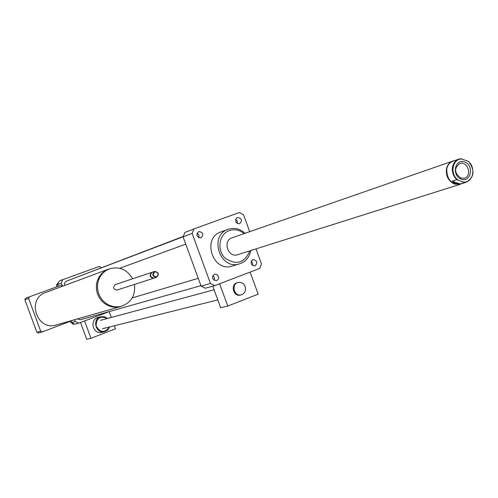 <?xml version="1.0" encoding="UTF-8"?>
<svg xmlns="http://www.w3.org/2000/svg" width="498" height="498" viewBox="0 0 498 498"><rect width="100%" height="100%" fill="white"/><g stroke="black" fill="none" stroke-linecap="round" stroke-linejoin="round"><path stroke-width="0.75" d="M109.28 268.895L104.711 271.024L101.586 273.62L99.096 276.882L97.353 280.66L96.444 284.775L96.413 289.033L97.266 293.229L98.965 297.163L101.418 300.643L104.518 303.512L108.11 305.629L112.025 306.899L116.078 307.26L121.562 306.239M56.61 324.858L55.863 325.07C36.578 331.021 26.4 298.582 45.654 292.513M108.327 269.25L104.729 271.049L101.611 273.645L99.121 276.9L97.384 280.673L96.475 284.781L96.45 289.033L97.303 293.216L98.996 297.144L101.443 300.618L104.536 303.481L108.122 305.598L112.031 306.861L116.078 307.222L120.902 306.426M132.649 278.787C127.202 269.58 119.551 266.231 109.697 268.739L105.844 270.638L102.719 273.234L100.229 276.502L98.486 280.281L97.577 284.402L97.552 288.659L98.405 292.855L100.098 296.789L102.557 300.275L105.657 303.145L109.249 305.262L113.164 306.531L117.217 306.893L121.213 306.332C131.123 302.759 135.556 295.457 134.504 284.426M152.095 272.281L115.243 284.613C112.648 287.489 113.251 289.301 117.055 290.048L117.167 290.01M151.815 272.369C149.064 275.456 149.711 277.405 153.764 278.22L154.019 278.127M154.554 271.454L152.207 272.238C149.456 275.326 150.103 277.274 154.156 278.089L154.28 278.052M154.529 271.46C151.766 274.56 152.419 276.521 156.484 277.342C159.453 274.286 158.85 272.306 154.673 271.416L154.529 271.46M154.797 271.784C152.407 274.597 153.029 276.297 156.665 276.876C159.049 274.056 158.426 272.362 154.797 271.784M101.405 267.6L99.09 266.498L62.748 279.695L61.229 283.157L62.325 286.132L60.744 285.36L25.616 298.209L24.9 299.827L36.858 332.253L38.452 333.013L42.286 331.942L73.636 319.99M29.332 296.814L28.61 298.439L24.9 299.827M28.61 298.439L40.68 331.176L36.858 332.253M40.68 331.176L42.286 331.942M71.058 321.098L71.6 322.567L74.968 324.192L78.74 323.152L109.579 311.48M74.675 319.691L75.347 321.509L71.6 322.567M61.229 283.157L57.6 284.539L58.235 286.275M245.159 286.574C246.18 290.751 244.848 293.521 241.163 294.884C234.023 296.796 230.954 283.935 238.206 282.484C241.393 282.005 243.709 283.362 245.159 286.574M240.621 295.015L240.366 295.084C233.232 296.995 230.169 284.146 237.415 282.696L237.963 282.553M212.764 286.182L220.645 307.727L227.767 306.052L258.182 294.156L250.121 272.089M219.618 283.773L227.767 306.052M255.991 248.907L261.494 263.977L259.726 268.41L214.731 285.64L210.449 283.462L192.135 233.394L193.99 228.924L239.326 212.503L243.516 214.725L249.697 231.663M193.99 228.924L184.907 232.435L183.077 236.836L201.099 286.095L205.325 288.236L214.731 285.64M62.169 279.92L59.729 280.86M58.453 282.447L56.455 284.924L57.102 286.686M57.619 284.483L56.455 284.924M61.64 279.814L61.279 280.262M70 321.496L73.162 324.223L74.289 323.905M62.748 279.695L59.1 281.102L57.6 284.539M252.835 259.626L253.071 259.551C257.416 260.672 258.001 262.813 254.839 265.963C250.656 264.98 249.984 262.869 252.835 259.626M252.505 265.552L252.648 263.143L251.216 261.195M235.753 221.629L235.778 219.101L237.459 217.458C241.872 218.267 242.607 220.359 239.675 223.739L237.365 223.521L235.753 221.629M237.316 223.496L237.297 221.068L235.728 219.22M201.055 237.87L200.999 237.888C196.523 237.073 195.776 234.95 198.758 231.533C203.246 232.298 204.012 234.415 201.055 237.87M198.808 237.764L198.895 235.075L197.071 233.101M218.392 276.284C218.927 278.438 218.249 279.888 216.356 280.642C211.961 279.478 211.382 277.311 214.613 274.137L216.854 274.442L218.392 276.284M214.19 280.349L214.389 277.448L212.808 275.581M75.347 321.509L78.74 323.152M183.09 236.787L66.035 281.308L64.566 283.063L64.759 285.416M77.352 318.925L80.334 319.741M183.208 236.45L78.858 276.421M245.06 233.276C240.048 228.75 234.514 227.387 228.464 229.186L228.152 229.298C208.594 235.442 219.83 270.302 239.308 263.934C245.57 261.904 249.398 257.441 250.787 250.55M232.616 265.944L231.962 266.137C212.677 272.443 201.578 238.007 220.938 231.925L227.897 229.391M244.107 233.606C239.532 229.877 234.608 228.875 229.341 230.593C219.052 234.116 216.537 250.002 225.059 258.095C236.313 265.565 244.568 263.149 249.822 250.855M452.589 161.147L231.975 237.826C222.369 240.883 228.028 258.001 237.571 254.733L237.882 254.634M201.099 286.095L210.449 283.462M183.077 236.836L192.135 233.394M107.58 318.446L104.449 316.734L100.945 316.716C91.862 318.602 95.51 334.083 104.487 331.736L107.736 330.05L109.765 326.918M107.338 318.515C100.166 315.421 96.425 317.898 96.108 325.941C100.272 332.82 104.742 333.168 109.516 326.981M100.646 316.796L98.206 317.475C89.167 319.355 92.79 334.743 101.723 332.409L102.04 332.328M114.353 325.773L115.48 328.842L90.953 338.279L84.573 320.942L109.155 311.636L111.291 317.45M80.533 322.474L86.714 339.275L90.953 338.279M83.782 331.307L82.749 328.499M456.753 179.672L464.659 182.511L460.009 183.986L455.614 183.557L452.14 181.16L456.753 179.672C453.205 176.13 451.798 171.878 452.545 166.917C453.441 162.933 455.583 160.331 458.982 159.105L460.818 158.725L467.958 161.184C476.293 167.067 473.33 182.617 463.931 182.106M452.14 181.16L460.009 183.986M464.659 182.511L466.19 182.212C474.308 177.307 475.136 170.441 468.686 161.601L467.958 161.184M457.917 179.94C449.489 174.045 452.564 158.376 461.976 158.999M461.279 179.187C451.418 175.719 454.836 158.227 464.615 161.918C474.407 165.392 471.077 182.791 461.279 179.187M460.718 183.949L460.326 184.067C451.213 184.447 446.694 179.386 446.762 168.884C447.652 164.931 449.787 162.342 453.168 161.122L458.614 159.229M461.988 183.544L460.22 184.279L454.518 184.055C448.418 181.123 445.735 176.068 446.469 168.884C447.372 164.882 449.532 162.255 452.956 161.022L454.437 160.68M460.737 178.054L464.379 178.191C472.552 176.143 467.69 160.586 459.779 163.469C453.939 168.143 454.263 173.005 460.737 178.054M55.863 325.07L120.074 306.7M45.872 292.438L107.867 269.381M120.062 306.662L121.213 306.332M108.576 269.157L109.006 268.995M117.055 290.048L153.764 278.22M154.156 278.089L156.484 277.342M240.366 295.084L241.163 294.884M214.09 289.799L100.384 320.382M217.788 299.908L102.364 328.767M231.962 266.137L239.308 263.934M198.254 278.314L132.188 297.916M200.949 285.671L80.203 319.778M185.748 244.151L119.707 268.266M101.723 332.409L104.487 331.736M466.19 182.212L460.326 184.067M460.22 184.279L237.571 254.733"/></g></svg>
